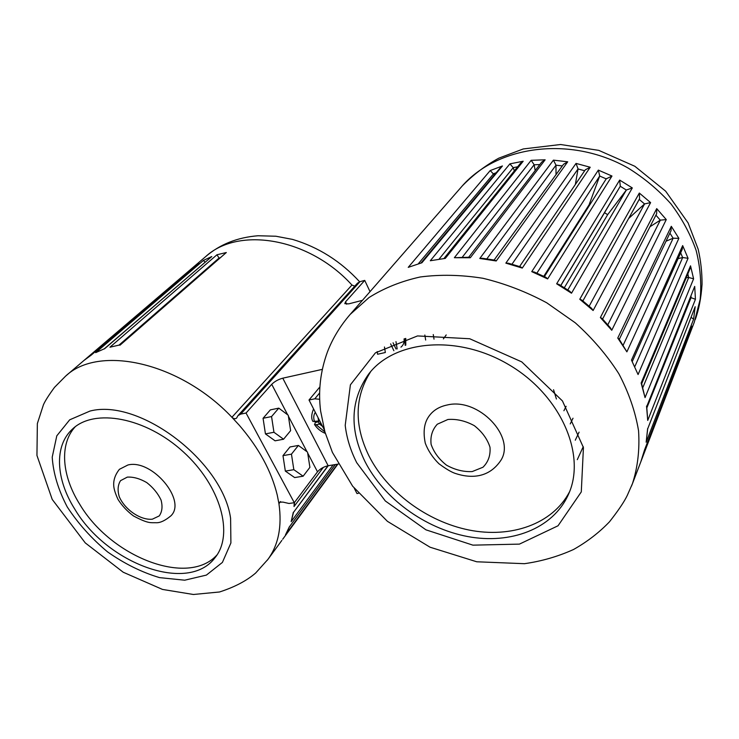 <?xml version="1.0" encoding="UTF-8"?>
<svg xmlns="http://www.w3.org/2000/svg" width="739" height="739" viewBox="0 0 739 739"><rect width="100%" height="100%" fill="white"/><g stroke="black" fill="none" stroke-linecap="round" stroke-linejoin="round"><path stroke-width="1.11" d="M358.378 493.347L356.974 493.55L354.304 488.34M324.375 429.978L309.013 400.011L314.786 398.82L319.627 392.954M319.682 399.272L314.786 398.82M74.713 509.014C106.785 563.626 188.103 594.008 215.012 557.705C234.115 534.648 220.943 485.874 183.17 451.732C145.629 417.332 94.407 407.993 72.496 429.054C53.873 445.857 55.859 479.186 74.713 509.014M335.303 464.563L289.457 526.731L335.229 464.572M289.457 526.731L285.476 534.87L337.427 464.212M647.678 428.879L695.177 306.722L647.687 428.842M647.697 428.796L646.163 442.227L647.632 428.592M691.159 317.382L693.607 319.165L695.177 306.722M644.547 449.977L692.037 326.222L644.547 449.912L640.768 461.949L644.547 449.912M687.917 337.002L688.277 337.889L640.981 461.385M322.296 369.371L282.778 378.183C278.317 379.403 274.631 381.444 271.721 384.326L246.041 413.018L240.729 414.117L237.976 415.632L236.6 418.071C235.288 419.115 233.727 418.856 231.926 417.276L351.949 285.042C309.262 237.903 238.503 226.106 205.673 256.609L84.144 360.309L191.9 268.359L192.362 268.691M319.876 386.94L309.013 400.011M362.461 300.32L348.762 303.858L344.817 303.655L345.538 301.845L364.724 280.395L359.958 281.688L357.417 283.213L237.976 415.632M338.231 464.074L328.144 465.736L282.778 378.183M231.926 417.286L239.39 425.378C258.899 448.074 271.518 471.325 277.264 495.139L278.945 503.721L279.268 502.234L282.908 502.095L289.004 503.481L294.298 502.705L317.511 471.824C320.181 468.757 323.728 466.725 328.144 465.736M395.975 341.603L397.166 348.956M377.158 351.588L377.583 354.249L385.342 352.503L384.456 346.997M425.664 340.042L424.842 335.026M434.015 339.155L433.257 334.555M405.184 345.372L404.575 338.748M393.878 350.729L390.626 343.857M370.036 291.637L364.724 280.395M318.574 421.008L312.939 421.452C311.11 418.56 311.322 414.385 313.576 408.907M396.002 348.993L393.065 342.785M354.757 286.159L351.949 285.042M421.904 262.77L408.242 267.352L421.904 262.77L502.437 165.97L490.206 170.561L494.345 174.94M500.506 167.541L502.437 165.97M445.303 258.391L430.301 260.738L445.303 258.391L523.184 161.241L509.91 163.855L513.199 167.642L514.335 170.903M444.194 258.179L520.524 163.199L523.184 161.241M470.309 257.745L454.365 257.708L469.182 257.246L470.309 257.745L545.142 159.809L531.165 160.317L534.158 164.742L535.184 170.598M468.72 257.227L541.724 162.063L545.142 159.809M496.22 260.969L479.796 258.474L482.345 258.271L494.853 260.165L496.22 260.969L567.709 161.804L553.428 160.141L555.987 165.148L556.024 174.635M494.095 260.026L563.534 164.27L567.709 161.804M522.27 268.072L505.855 263.139L508.469 263.232L520.718 266.908L522.27 268.072L590.212 167.245L576.041 163.411L578.055 168.908L575.348 184.482M519.591 266.539L585.316 169.804L590.212 167.245M547.636 278.917L531.747 271.647L534.279 272.026L545.992 277.384L547.636 278.917L611.975 176.039L598.359 170.109L599.717 175.993L589.075 204.814L589.648 205.063M606.248 178.847L611.975 176.039M571.506 293.207L556.652 283.804L558.961 284.413L569.889 291.332L571.506 293.207L632.316 187.937L619.67 180.076L620.298 186.228L604.53 212.703L607.652 214.661L564.356 287.702M607.652 214.661L626.367 190.006L632.316 187.937M593.112 310.509L579.773 299.258L581.759 300.016L591.634 308.348L593.112 310.509L650.606 202.606L639.327 193.045L639.577 198.736L582.886 300.912M628.584 218.55L644.574 203.918L650.606 202.606M611.763 330.268L600.364 317.539L601.962 318.361L610.534 327.95L611.763 330.268L666.273 219.585L656.712 208.62L656.657 213.728L602.618 319.045M649.997 226.716L660.324 220.148L666.273 219.585M626.884 351.838L617.767 338.046L618.968 338.841L626.884 351.838L678.873 238.337L671.298 226.319L671.021 230.734L619.31 339.33M666.042 241.2L673.146 238.207L678.873 238.337M638.071 374.534L631.485 360.115L638.071 374.534L688.055 258.29L682.67 245.588L682.254 249.237L632.455 361.131M678.069 258.641L682.679 257.523L688.055 258.29M641.609 383.587L645.045 397.619L693.598 278.806L690.531 265.818L690.05 268.654L641.674 383.772M686.245 277.707L688.711 277.494L693.598 278.806M641.618 383.587L641.138 383.033L690.531 265.818M646.736 406.653L647.724 420.408L695.436 299.295L694.706 286.399L646.764 406.561M690.605 297.503L695.436 299.295M646.754 406.468L694.706 286.399M282.714 539.221L337.88 464.129L282.714 539.23M91.017 355.265L83.941 360.475L91.017 355.265L198.967 263.066L191.9 268.359M104.402 348.762L95.691 352.632L104.402 348.762L211.779 256.553L203.465 260.396L205.036 262.225M119.82 344.947L109.935 347.201L119.82 344.947L226.328 252.526L216.961 254.77L219.252 258.336M294.602 502.289L294.03 506.529L323.368 467.353M328.227 465.727L293.512 512.349L327.968 465.773M293.512 512.349L291.166 521.623L333.104 464.923M573.011 418.219L570.24 423.909M579.08 432.149L575.284 440.195M583.247 446.661L577.307 459.64M604.53 212.703L560.836 285.531M589.075 204.814L543.784 276.303M294.298 502.705L246.041 413.018M170.921 515.813C186.976 500.599 152.086 458.836 127.949 464.979L119.413 469.311C115.136 474.734 113.261 480.322 113.76 486.086C114.037 489.403 115.46 493.855 118.028 499.444C122.138 505.873 127.302 511.388 133.519 515.97C149.084 524.247 150.922 522.464 156.603 522.741C160.548 522.759 165.324 520.459 170.921 515.813M75.193 426.791C59.166 444.231 61.845 475.768 79.609 504.072C110.536 556.8 188.02 587.329 217.044 554.878M278.797 408.14L270.363 409.868L263.066 418.274L265.44 433.895L275.074 440.813L283.554 439.234L290.621 430.643L288.256 415.244L278.797 408.14L271.555 416.565L273.947 432.269L283.554 439.234M285.337 471.094L294.667 477.57L303.129 476.202L309.9 467.353L307.544 452.12L298.399 445.451L289.974 446.966L282.982 455.64L285.337 471.094L293.836 469.681L303.129 476.202M318.694 421.784L315.571 422.385L314.5 424.463L316.116 424.722L324.92 431.936M318.047 417.627L318.989 423.659L320.948 423.29M318.989 423.659L322.537 426.385M298.399 445.451L291.452 454.152L282.982 455.64M291.452 454.152L293.836 469.681M273.947 432.269L265.44 433.895M271.555 416.565L263.066 418.274M319.516 424.075L316.116 424.722M500.885 460.323C516.044 436.814 478.419 397.443 447.474 404.935C439.105 406.626 432.842 410.524 428.675 416.639C424.112 423.17 422.985 432.038 425.294 443.243C428.214 450.864 432.777 457.709 438.966 463.769C445.765 468.794 451.132 471.99 455.067 473.357C470.955 478.696 488.978 478.124 500.885 460.323M370.692 371.615C354.581 396.926 353.981 424.98 368.89 455.778C387.162 491.971 426.893 521.503 468.942 530.011C510.889 538.445 552.643 524.256 569.557 491.74M364.918 461.404C383.661 498.345 424.639 528.403 467.621 536.532C510.492 544.606 552.624 529.041 568.217 494.927C586.812 455.603 561.243 395.522 509.134 364.881C457.247 333.871 394.053 340.309 368.539 374.23C350.471 400.011 349.261 429.063 364.918 461.404M556.412 399.005L553.557 389.749M692.037 326.222L688.277 337.88L694.29 322.195L700.166 299.378C701.625 283.286 700.276 266.955 696.12 250.373C690.328 233.967 681.921 218.448 670.901 203.816C658.532 190.015 644.316 178.117 628.252 168.132C569.751 134.812 496.118 146.008 461.182 187.179L350.129 314.454L369.047 297.521C384.031 288.099 401.083 281.254 420.195 276.986C440.222 274.372 461.136 274.806 482.946 278.28C504.857 283.545 526.131 291.72 546.749 302.805L575.284 322.823C592.539 338.314 607.061 355.283 618.839 373.74C628.797 392.649 635.364 411.66 638.561 430.782C639.78 449.561 637.739 467.205 632.436 483.703L631.476 486.123M91.008 355.302L198.967 263.066M280.626 501.532L278.945 503.721C282.141 526.371 278.464 544.929 267.915 559.395L255.648 573.039C246.586 580.817 234.54 587.135 219.511 591.985L193.415 594.489L162.488 589.426L123.228 572.235L85.262 542.897L52.229 499.444L36.95 455.455L37.356 423.567L43.435 404.778C45.051 401.037 48.737 395.226 54.501 387.356L65.614 376.123L83.747 360.65M104.43 348.882L211.779 256.553M95.691 352.632L203.465 260.396M119.967 345.224L226.328 252.526M109.935 347.201L216.961 254.77M294.03 506.529L294.27 502.705M291.166 521.623L293.318 512.284M285.476 534.87L289.383 526.741M267.915 559.395L267.213 560.319M65.651 376.096C98.915 344.522 179.743 362.018 231.926 417.276M90.029 411.05L69.688 419.817L56.792 435.834L52.21 457.192C53.282 473.348 58.307 489.957 67.286 507.009C78.205 523.646 91.636 538.611 107.58 551.913C124.429 563.728 141.759 572.3 159.559 577.63L184.732 580.198L206.393 575.099L222.402 562.416L230.901 542.971L230.605 518.381C222.91 461.589 139.551 398.062 90.029 411.05M646.163 442.227L693.607 319.165M240.729 414.117L359.958 281.688M400.954 347.136C403.42 345.122 404.455 342.379 404.067 338.896M405.665 345.187L405.36 338.527M346.683 304.219L345.538 301.845M315.331 412.325C313.502 414.958 313.262 418.098 314.602 421.775M496.192 172.723L493.689 173.702M408.242 267.352L490.206 170.561M418.514 263.546L493.67 173.656M517.642 166.783L513.208 167.679L439.299 258.826M430.301 260.738L509.91 163.855M539.803 164.566L534.168 164.788M454.365 257.708L531.165 160.317M462.374 257.117L534.158 164.742M562.333 165.924L555.987 165.185L486.872 258.853M479.796 258.474L553.428 160.141M584.669 170.755L578.046 168.954M505.855 263.139L576.041 163.411M511.979 264.202L578.055 168.908M606.211 178.875L599.698 176.039M531.747 271.647L598.359 170.109M536.884 273.144L599.717 175.993M626.367 190.006L567.82 289.947M626.339 190.043L620.28 186.265M556.652 283.804L619.67 180.076M560.753 285.476L620.298 186.228M644.574 203.918L589.177 306.177M644.547 203.946L639.198 199.41M579.773 299.258L639.327 193.045M660.324 220.148L607.827 324.772M660.287 220.176L655.918 215.169M600.364 317.539L656.712 208.62M673.146 238.207L623.217 345.076M673.1 238.226L669.894 233.108M617.767 338.046L671.298 226.319M682.679 257.523L634.949 366.332M682.633 257.532L680.656 252.812M631.485 360.115L682.67 245.588M688.711 277.494L642.819 387.606M688.656 277.504L687.843 273.901M645.045 397.619L641.138 383.033M691.122 297.531L646.911 407.716M691.067 297.531L691.03 296.441M647.724 420.408L646.533 406.09M219.797 257.865L219.095 258.04M119.071 345.067L219.077 258.013M348.494 316.375L350.092 314.5M356.752 462.743L385.315 500.968L425.95 529.835L472.914 545.151L519.434 544.116L558.037 525.78L581.288 491.906L583.431 447.538L562.462 400.944L521.734 361.879L469.718 338.748L417.535 335.931L375.449 352.817L350.397 384.834L345.215 425.35C346.665 437.987 350.508 450.457 356.752 462.743M127.311 477.117L120.549 480.655C117.824 484.941 117.381 490.262 119.228 496.626C124.762 509.633 140.558 520.422 152.336 519.194L159.236 515.924C162.155 511.794 162.765 506.501 161.056 500.044C157.934 493.43 153.167 487.62 146.756 482.585C139.902 478.613 133.417 476.784 127.311 477.117M317.511 471.824L307.692 453.053M306.99 451.714L288.395 416.196M287.674 414.81L271.721 384.326M447.926 419.475L437.303 424.214C432.26 429.71 430.19 436.435 431.114 444.379C433.876 452.36 439.021 459.298 446.55 465.191C454.947 469.847 463.501 471.981 472.203 471.574L482.964 467.242C488.303 461.967 490.641 455.289 489.985 447.206C487.334 438.966 482.105 431.788 474.299 425.655C465.552 420.888 456.757 418.828 447.926 419.475M695.251 319.571C698.863 309.715 701.126 297.956 702.05 284.293C702.096 272.534 700.812 260.858 698.189 249.265L688.111 222.929L665.654 191.189L634.829 166.266L598.784 150.368L560.596 144.511L523.249 148.955L498.751 158.192C485.394 165.545 473.385 174.635 462.716 185.471M281.873 540.394L267.906 559.414M205.645 256.636C219.852 244.36 237.321 237.404 258.068 235.75L275.878 236.231L292.487 239.39C318.333 247.094 340.716 261.218 359.634 281.781M405.757 338.425L405.776 345.141M500.515 167.541L421.202 262.742M606.405 178.57L544.412 276.608M688.277 337.88L640.981 461.395M350.138 314.454C340.088 326.13 332.522 338.638 327.423 351.976C320.366 371.394 318.093 391.07 320.615 411.004L324.938 432.001L332.411 452.397L352.651 486.207L387.412 521.328L430.061 547.211L476.729 561.779L524.45 563.691C541.613 561.261 557.973 556.532 573.556 549.493C587.237 541.752 599.218 532.523 609.481 521.808C618.284 510.603 624.215 501.809 627.272 495.416L632.418 483.722M640.768 461.949L632.436 483.703M314.5 424.463C317.16 428.565 320.781 431.539 325.345 433.387M446.208 334.933L443.372 338.905M566.129 406.311L563.903 410.736"/></g></svg>
